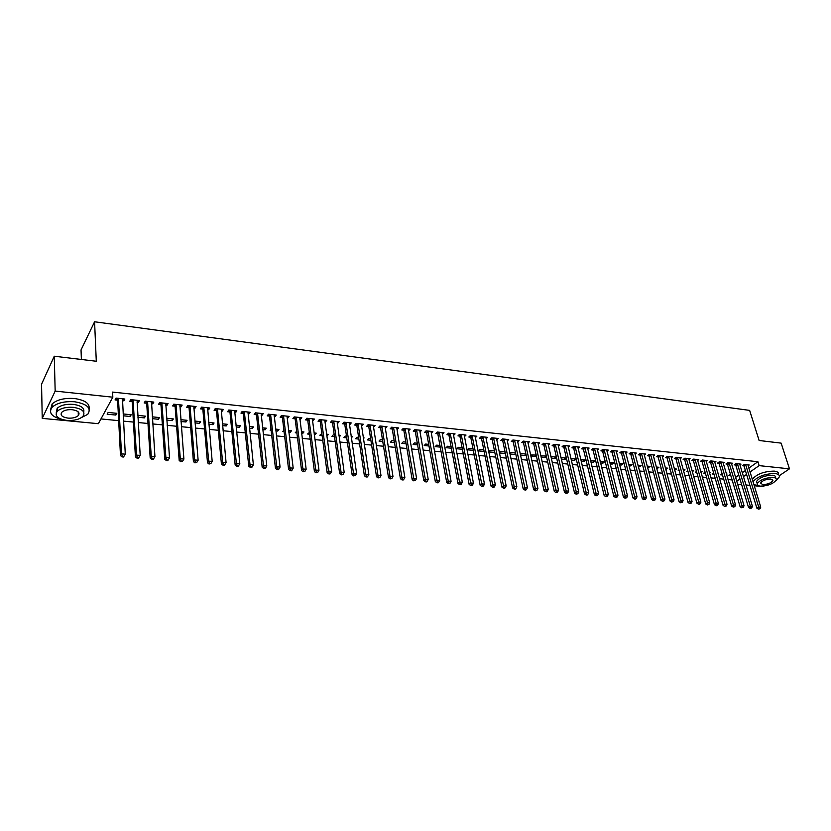 <?xml version="1.0" encoding="UTF-8"?>
<svg xmlns="http://www.w3.org/2000/svg" width="831" height="831" viewBox="0 0 831 831"><rect width="100%" height="100%" fill="white"/><g stroke="black" fill="none" stroke-linecap="round" stroke-linejoin="round"><path stroke-width="1.25" d="M100.967 418.938L118.677 420.652M123.507 421.12L133.417 422.075M138.237 422.543L147.98 423.478M152.79 423.945L162.377 424.87M167.176 425.337L176.598 426.251M181.397 426.708L190.663 427.612M195.451 428.069L204.561 428.952M209.339 429.409L218.293 430.281M223.072 430.738L231.88 431.59M236.638 432.047L245.301 432.889M250.058 433.346L258.576 434.177M263.323 434.634L271.706 435.444M276.443 435.901L284.68 436.69M289.417 437.158L297.519 437.937M302.235 438.394L310.212 439.163M314.918 439.62L322.76 440.378M327.466 440.835L335.173 441.573M339.879 442.03L347.462 442.767M352.147 443.214L359.605 443.941M364.29 444.388L371.623 445.094M376.298 445.551L383.517 446.247M388.17 446.694L395.276 447.39M399.929 447.836L406.91 448.511M411.553 448.958L418.429 449.623M423.062 450.07L429.824 450.724M434.447 451.171L441.095 451.815M445.707 452.261L452.261 452.895M456.863 453.342L463.303 453.965M467.895 454.401L474.231 455.014M478.812 455.461L485.055 456.063M489.625 456.499L495.764 457.102M500.324 457.538L506.359 458.12M510.92 458.567L516.851 459.138M521.401 459.574L527.249 460.145M531.778 460.582L537.532 461.132M542.051 461.569L547.712 462.119M552.231 462.555L557.798 463.096M562.307 463.532L567.781 464.062M572.279 464.498L577.67 465.017M582.157 465.443L587.465 465.962M591.942 466.388L597.157 466.897M601.623 467.334L606.765 467.822M611.221 468.258L616.28 468.746M620.715 469.172L625.701 469.66M630.127 470.086L635.029 470.554M639.455 470.99L644.274 471.447M648.689 471.873L653.426 472.34M657.83 472.766L662.504 473.213M666.888 473.639L671.49 474.086M675.873 474.501L680.392 474.948M684.765 475.363L689.211 475.799M693.573 476.215L697.957 476.641M702.309 477.056L706.61 477.482M710.952 477.898L715.2 478.303M719.532 478.729L723.697 479.123M728.018 479.549L731.997 479.934L733.243 483.694M98.37 423.685L42.236 418.377L55.168 391.089L112.829 397.197L98.37 423.685M55.168 391.089L54.264 356.219L41.55 384.223L42.236 418.377M81.386 359.459L81.033 349.944L94.578 321.774L749.645 410.389L759.108 440.492L781.15 443.131L789.45 468.84L779.312 475.696M764.063 486.01L763.18 486.613L754.216 485.761M749.915 485.356L745.937 484.982M741.636 484.577L737.585 484.193M130.103 414.638L130.207 416.487L131.215 414.742L123.113 413.942M130.207 416.487L123.217 415.791M138.289 400.438L138.403 402.36L139.442 400.563L130.716 399.638L129.688 401.446L132.046 401.695M138.403 402.36L137.022 402.214M158.295 417.442L158.42 419.271L159.469 417.557L152.322 416.85M158.42 419.271L152.447 418.679M166.854 403.461L166.989 405.362L168.08 403.586L159.562 402.692L158.482 404.468L160.788 404.707M166.989 405.362L165.743 405.227M185.832 420.185L185.978 421.992L187.079 420.309L180.857 419.686M185.978 421.992L180.992 421.504M194.766 406.411L194.921 408.291L196.064 406.546L187.733 405.663L186.611 407.419L188.855 407.657M194.921 408.291L193.789 408.177M212.767 422.865L212.933 424.651L214.076 422.989L208.726 422.46M212.933 424.651L208.882 424.257M222.043 409.288L222.22 411.158L223.404 409.434L215.26 408.572L214.097 410.306L216.289 410.535M222.22 411.158L221.212 411.044M239.099 425.482L239.286 427.259L240.471 425.617L235.952 425.171M239.286 427.259L236.129 426.947M248.708 412.103L248.895 413.952L250.121 412.259L242.174 411.418L240.959 413.121L243.109 413.339M248.895 413.952L248.002 413.859M264.86 428.048L265.058 429.804L266.284 428.194L262.575 427.82M265.058 429.804L262.762 429.575M258.026 429.108L257.381 429.045L257.942 428.308M274.77 414.866L274.988 416.684L276.256 415.022L268.475 414.191L267.218 415.874L269.317 416.092M274.988 416.684L274.199 416.601M290.061 430.562L290.279 432.297L291.536 430.707L288.596 430.406M290.279 432.297L288.804 432.151M284.077 431.684L282.769 431.559L283.89 430.115M300.271 417.557L300.5 419.364L301.798 417.713L294.195 416.913L292.907 418.564L294.963 418.782M300.5 419.364L299.814 419.291M314.731 433.013L314.959 434.738L316.247 433.159L314.045 432.941M314.959 434.738L314.274 434.665M309.568 434.208L307.605 434.011L309.34 432.473M325.212 420.195L325.461 421.982L326.801 420.361L319.353 419.572L318.034 421.203L320.039 421.41M325.461 421.982L324.879 421.919M339.173 437.054L340.44 435.569L338.934 435.423M334.488 436.67L331.922 436.41L333.231 434.852L334.249 434.956M349.622 422.771L349.882 424.548L351.253 422.937L343.972 422.169L342.611 423.779L344.574 423.987M363.417 438.716L364.113 437.927L363.292 437.844M358.878 439.08L355.72 438.768L357.07 437.231L358.618 437.386M373.503 425.295L373.784 427.051L375.186 425.472L368.06 424.714L366.668 426.303L368.59 426.5M382.748 441.438L379.019 441.064L380.401 439.547L382.478 439.755M396.896 427.768L397.176 429.502L398.61 427.944L391.64 427.207L390.217 428.775L392.097 428.973M406.11 443.744L401.84 443.318L403.253 441.822L405.829 442.082M419.79 430.188L420.091 431.902L421.556 430.375L414.721 429.648L413.267 431.196L415.116 431.382M428.983 445.998L424.194 445.53L425.638 444.055L428.682 444.356M448.917 483.112L448.304 483.694L450.049 483.206L448.917 483.112L448.241 481.087L439.391 432.826L437.906 434.343L446.714 482.541L448.241 481.087L451.077 481.315L442.175 433.117L442.528 434.26L444.014 432.743L437.324 432.037L435.849 433.553L437.657 433.751M451.378 448.21L446.102 447.691L447.566 446.237L451.077 446.579M464.259 434.883L464.508 436.566L466.025 435.07L459.47 434.374L457.964 435.88L459.73 436.067M473.327 450.381L467.573 449.81L469.058 448.376L473.005 448.771M486.052 438.82L487.579 437.345L481.159 436.67L479.622 438.145L481.357 438.332M494.819 452.511L488.69 451.898M488.68 451.835L490.124 450.475L494.497 450.911M507.211 440.97L508.707 439.578L502.412 438.913L500.854 440.378L502.558 440.555M515.023 452.947L515.355 454.536L515.791 454.142M515.355 454.536L509.954 454.006M509.829 453.404L510.774 452.531L515.552 452.999M527.945 443.1L529.409 441.77L523.239 441.116L521.66 442.559L523.333 442.736M535.122 454.952L535.465 456.52L536.338 455.752M535.465 456.52L530.791 456.063M530.552 454.973L536.182 455.056M548.283 445.177L549.707 443.91L543.661 443.276L542.061 444.699L543.703 444.865M554.838 456.915L555.201 458.473L556.479 457.362M555.201 458.473L551.213 458.078M550.86 456.541L556.417 457.071M568.217 447.223L569.619 446.018L563.688 445.385L562.068 446.798L563.667 446.964M574.179 458.837L574.553 460.384L576.143 459.034L570.866 458.515M574.553 460.384L571.229 460.052M587.766 449.228L589.137 448.075L583.32 447.462L581.679 448.854L583.248 449.02M593.168 460.727L593.542 462.254L595.152 460.925L590.498 460.467M593.542 462.254L590.872 461.994M606.942 451.202L608.282 450.101L602.579 449.498L600.917 450.869L602.465 451.036M611.793 462.587L612.177 464.103L613.808 462.784L609.746 462.379M612.177 464.103L610.12 463.895M625.753 453.144L627.073 452.085L621.474 451.493L619.801 452.853L621.308 453.009M630.075 464.404L630.459 465.911L632.111 464.602L628.631 464.259M630.459 465.911L629.015 465.765M644.212 455.045L645.5 454.027L640.005 453.456L638.322 454.796L639.808 454.952M648.024 466.191L648.419 467.676L650.081 466.399L647.152 466.108M648.419 467.676L647.546 467.593M662.338 456.915L663.595 455.939L658.204 455.378L656.5 456.697L657.955 456.853M665.652 467.946L666.047 469.422L667.729 468.154L665.33 467.915M661.351 468.954L660.79 468.902L661.237 468.57M680.122 458.754L681.347 457.819L676.06 457.258L674.336 458.567L675.769 458.722M683.539 471L685.056 469.879L683.175 469.692M679.218 470.72L678.2 470.626L679.02 470.014M697.573 460.561L698.788 459.657L693.584 459.107L691.859 460.405L693.262 460.551M700.959 472.382L702.07 471.572L700.689 471.437M696.762 472.455L695.298 472.309L696.471 471.447M714.722 462.337L715.907 461.465L710.806 460.935L709.061 462.213L710.432 462.358M718.067 473.753L718.794 473.234L717.891 473.14M713.985 474.158L712.094 473.971L713.611 472.881M731.56 464.082L732.713 463.241L727.707 462.722L725.951 463.978L727.302 464.124M730.896 475.831L728.6 475.602L730.47 474.397M748.097 465.796L749.23 464.986L744.306 464.467L742.54 465.724L743.87 465.859M735.56 477.43L738.79 475.155M742.228 472.746L745.397 470.523M748.804 468.123L757.924 461.724L112.58 392.076L112.829 397.197M739.86 464.945L741.013 464.124L736.048 463.594L734.282 464.861L735.622 464.996M726.502 474.439L727.042 474.054L726.377 473.992M722.482 475L720.384 474.792L722.066 473.587M723.178 463.21L724.352 462.358L719.293 461.828L717.537 463.106L718.908 463.241M709.56 473.068L710.474 472.403L709.331 472.288M705.415 473.317L703.732 473.151L705.083 472.164M706.184 461.454L707.389 460.571L702.237 460.021L700.491 461.319L701.883 461.465M692.296 471.696L693.605 470.73L691.974 470.564M688.026 471.593L686.79 471.468L687.788 470.73M688.889 459.657L690.104 458.743L684.869 458.193L683.134 459.491L684.557 459.647M674.336 468.809L674.751 470.284L676.434 469.016L674.294 468.809M670.326 469.847L669.537 469.764L670.17 469.286M671.271 457.839L672.518 456.884L667.168 456.323L665.454 457.642L666.898 457.788M656.874 467.074L657.279 468.559L658.941 467.282L656.282 467.012M657.279 468.559L656.687 468.497M653.322 455.99L654.589 454.993L649.146 454.412L647.453 455.752L648.918 455.907M639.091 465.298L639.486 466.793L641.137 465.505L637.938 465.183M639.486 466.793L638.322 466.679M635.029 454.1L636.328 453.061L630.781 452.48L629.098 453.83L630.604 453.986M620.975 463.501L621.359 465.007L623.001 463.698L619.23 463.324M621.359 465.007L619.614 464.841M616.394 452.178L617.724 451.098L612.073 450.495L610.401 451.867L611.928 452.022M602.517 461.662L602.901 463.189L604.521 461.859L600.169 461.423M602.901 463.189L600.543 462.95M597.406 450.225L598.756 449.093L592.991 448.48L591.35 449.862L592.908 450.028M583.715 459.792L584.089 461.33L585.699 459.99L580.734 459.491M584.089 461.33L581.098 461.028M578.044 448.231L579.425 447.047L573.546 446.434L571.925 447.826L573.504 447.992M564.561 457.881L564.914 459.429L566.41 458.161M564.914 459.429L561.268 459.076M566.389 458.068L560.915 457.517M558.297 446.205L559.71 444.969L553.726 444.336L552.116 445.748L553.726 445.925M545.032 455.939L545.385 457.497L546.466 456.551M545.385 457.497L541.054 457.071M540.763 455.762L546.351 456.074M538.166 444.138L539.61 442.84L533.502 442.196L531.913 443.629L533.564 443.806M525.119 453.955L525.462 455.533L526.116 454.941M525.462 455.533L520.424 455.035M520.237 454.183L520.954 453.539L525.919 454.038M517.63 442.04L519.105 440.679L512.883 440.015L511.314 441.469L512.997 441.645M504.822 451.939L505.362 453.331M505.155 453.529L499.379 452.957M499.306 452.615L500.501 451.503L505.071 451.96M496.678 439.9L498.195 438.467L491.838 437.792L490.29 439.267L492.014 439.454M484.13 451.451L478.147 450.859L479.643 449.426L483.808 449.841M475.062 436.337L475.332 437.698L476.859 436.213L470.367 435.527L468.85 437.023L470.595 437.199M462.41 449.301L456.894 448.761L458.369 447.307L462.098 447.68M453.269 433.824L453.57 435.413L455.076 433.907L448.449 433.211L446.964 434.727L448.75 434.914M440.243 447.109L435.205 446.621L436.659 445.146L439.942 445.478M431.06 431.372L431.372 433.086L432.847 431.559L426.085 430.853L424.62 432.38L426.438 432.577M417.598 444.876L413.08 444.429L414.503 442.944L417.318 443.224M408.395 428.983L408.696 430.707L410.14 429.16L403.243 428.432L401.799 429.991L403.669 430.188M394.486 442.591L390.487 442.196L391.889 440.69L394.216 440.929M385.262 426.532L385.542 428.287L386.966 426.719L379.912 425.971L378.5 427.539L380.411 427.747M370.875 440.264L367.427 439.921L368.798 438.394L370.616 438.571M361.63 424.039L361.901 425.804L363.282 424.215L356.084 423.457L354.702 425.046L356.644 425.254M351.357 437.875L352.344 436.753L351.181 436.639M346.745 437.875L343.878 437.594L345.218 436.046L346.506 436.171M337.479 421.483L337.739 423.27L339.09 421.66L331.735 420.881L330.385 422.501L332.379 422.709M337.739 423.27L337.199 423.218M326.863 434.218L327.092 435.932L328.411 434.374L326.562 434.187M322.096 435.444L319.831 435.215L321.867 433.72M312.809 418.876L313.048 420.683L314.367 419.042L306.847 418.253L305.538 419.894L307.563 420.102M313.048 420.683L312.414 420.611M302.463 431.788L302.681 433.522L303.959 431.943L301.393 431.684M302.681 433.522L301.611 433.418M296.896 432.951L295.254 432.785L296.677 431.216M287.588 416.217L287.817 418.035L289.095 416.373L281.408 415.562L280.13 417.224L282.208 417.442M287.817 418.035L287.079 417.951M277.533 429.305L277.741 431.06L278.977 429.45L275.653 429.118M277.741 431.06L275.861 430.874M271.124 430.406L270.148 430.313L270.989 429.212M261.807 413.495L262.014 415.323L263.261 413.641L255.397 412.81L254.161 414.503L256.291 414.731M262.014 415.323L261.173 415.24M252.053 426.77L252.24 428.536L253.445 426.916L249.342 426.5M252.24 428.536L249.529 428.266M235.443 410.711L235.63 412.56L236.835 410.857L228.795 410.005L227.601 411.719L229.772 411.947M235.63 412.56L234.685 412.456M226.011 424.184L226.177 425.96L227.341 424.309L222.417 423.82M226.177 425.96L222.583 425.607M208.477 407.855L208.643 409.735L209.807 408L201.58 407.128L200.427 408.873L202.65 409.101M208.643 409.735L207.584 409.621M199.378 421.525L199.533 423.332L200.655 421.66L194.87 421.078M199.533 423.332L195.015 422.886M180.888 404.946L181.033 406.837L182.155 405.071L173.731 404.188L172.63 405.954L174.905 406.193M181.033 406.837L179.849 406.712M172.142 418.814L172.277 420.642L173.357 418.938L166.678 418.273M172.277 420.642L166.802 420.102M152.655 401.955L152.779 403.866L153.849 402.09L145.228 401.176L144.168 402.973L146.495 403.212M152.779 403.866L151.46 403.731M144.282 416.04L144.397 417.889L145.425 416.154L137.811 415.396M144.397 417.889L137.915 417.245M123.746 398.901L123.85 400.833L124.868 399.025L116.039 398.091L115.042 399.908L117.42 400.168M123.85 400.833L122.406 400.687M115.862 415.064L116.849 413.319L108.144 412.446L107.168 414.212L115.862 415.064L115.769 413.204M757.924 461.724L759.139 465.63L789.45 468.84M54.264 356.219L96.292 361.246L94.578 321.774M736.713 481.274L739.954 479.02M743.402 476.61L746.581 474.397M749.998 472.008L759.139 465.63M745.906 465.131L744.129 466.378L756.864 508.156L758.693 506.952L745.636 464.612M759.16 508.676L758.433 509.154L759.991 508.749L759.16 508.676L758.693 506.952L760.76 507.128L747.91 464.851M744.129 466.378L743.402 465.111M756.864 508.156L758.433 509.154M759.991 508.749L760.76 507.128M737.648 464.259L735.882 465.516L748.534 507.471L750.351 506.256L737.388 463.74M750.829 507.99L750.102 508.479L751.671 508.063L750.829 507.99L750.351 506.256L752.439 506.432L739.673 463.978M735.882 465.516L735.155 464.238M748.534 507.471L750.102 508.479M751.671 508.063L752.439 506.432M729.327 463.386L727.561 464.643L740.13 506.775L741.938 505.56L729.057 462.857M742.426 507.294L741.699 507.783L743.267 507.367L742.426 507.294L741.938 505.56L744.046 505.736L731.373 463.106M727.561 464.643L726.824 463.355M740.13 506.775L741.699 507.783M743.267 507.367L744.046 505.736M775.967 480.588L779.301 476.942C779.738 475.072 778.304 473.94 774.98 473.525C764.832 473.732 757.498 476.475 752.99 481.762M753.862 484.639L758.36 485.657M778.543 474.543C778.979 472.673 777.536 471.53 774.212 471.115C764.073 471.302 756.75 474.054 752.252 479.352M757.363 483.289L756.542 481.429C759.503 477.513 764.811 475.446 772.466 475.239C774.866 475.529 775.905 476.35 775.583 477.7L775.78 478.313M773.162 477.461C765.507 477.68 760.199 479.736 757.218 483.652C756.885 485.024 757.934 485.855 760.386 486.135C768.041 485.906 773.339 483.829 776.289 479.913C776.611 478.573 775.572 477.752 773.162 477.461M762.64 484.608C767.574 484.463 770.981 483.123 772.892 480.598L770.877 479.02C765.943 479.165 762.515 480.495 760.604 483.008L762.64 484.608M78.665 418.99L87.743 414.357C91.69 408.166 87.317 403.97 74.613 401.768C64.6 401.103 57.121 402.91 52.187 407.2C48.271 412.675 51.48 416.747 61.816 419.406M89.083 408.769C89.893 403.523 85.032 400.106 74.51 398.516C64.496 397.841 57.027 399.649 52.104 403.949L50.618 409.621M56.269 412.685L57.173 408.291C60.715 405.196 66.096 403.887 73.315 404.365C81.209 405.559 84.679 408.125 83.713 412.051M73.408 407.346C66.189 406.878 60.798 408.187 57.256 411.283C54.337 415.853 57.526 418.897 66.812 420.403C74.052 420.839 79.402 419.499 82.882 416.393C85.749 411.927 82.591 408.914 73.408 407.346M67.976 418.118C72.629 418.398 76.088 417.536 78.343 415.542C80.192 412.643 78.156 410.701 72.224 409.704C67.56 409.403 64.101 410.254 61.816 412.238C59.946 415.178 61.993 417.141 67.976 418.118M720.924 462.493L719.168 463.771L731.644 506.079L733.451 504.853L720.664 461.974M733.939 506.598L733.222 507.087L734.791 506.671L733.939 506.598L733.451 504.853L735.58 505.03L722.991 462.223M719.168 463.771L718.42 462.462M731.644 506.079L733.222 507.087M734.791 506.671L735.58 505.03M712.447 461.6L710.702 462.888L723.084 505.373L724.881 504.137L712.177 461.08M725.38 505.892L724.663 506.38L726.242 505.965L725.38 505.892L724.881 504.137L727.032 504.313L714.535 461.33M710.702 462.888L709.944 461.558M723.084 505.373L724.663 506.38M726.242 505.965L727.032 504.313M703.888 460.706L702.153 461.984L714.452 504.656L716.239 503.42L703.628 460.177M716.738 505.186L716.021 505.674L716.893 505.747L717.61 505.248L716.738 505.186L716.239 503.42L718.41 503.596L705.997 460.426M702.153 461.984L701.395 460.654M714.452 504.656L716.021 505.674M717.61 505.248L718.41 503.596M695.256 459.792L693.521 461.091L705.727 503.939L707.513 502.693L694.996 459.263M708.022 504.459L707.306 504.957L708.895 504.531L708.022 504.459L707.513 502.693L709.705 502.869L697.386 459.512M693.521 461.091L692.753 459.73M705.727 503.939L707.306 504.957M708.895 504.531L709.705 502.869M686.541 458.878L684.817 460.177L696.929 503.212L698.705 501.955L686.281 458.338M699.214 503.742L698.507 504.24L699.39 504.313L700.097 503.815L699.214 503.742L698.705 501.955L700.917 502.142L688.691 458.598M684.817 460.177L684.048 458.805M696.929 503.212L698.507 504.24M700.097 503.815L700.917 502.142M677.753 457.943L676.029 459.252L688.047 502.475L689.813 501.218L677.494 457.414M690.332 503.004L689.616 503.503L691.226 503.077L690.332 503.004L689.813 501.218L692.046 501.405L679.924 457.673M676.029 459.252L675.25 457.871M688.047 502.475L689.616 503.503M691.226 503.077L692.046 501.405M668.872 457.008L667.168 458.328L679.072 501.737L680.838 500.47L668.612 456.468M681.358 502.267L680.651 502.776L682.261 502.34L681.358 502.267L680.838 500.47L683.092 500.657L671.074 456.728M667.168 458.328L666.379 456.925M679.072 501.737L680.651 502.776M682.261 502.34L683.092 500.657M659.918 456.063L658.214 457.393L670.025 500.989L671.78 499.711L659.658 455.523M672.31 501.519L671.604 502.028L673.214 501.592L672.31 501.519L671.78 499.711L674.055 499.898L662.141 455.793M658.214 457.393L657.425 455.98M670.025 500.989L671.604 502.028M673.214 501.592L674.055 499.898M650.881 455.118L649.177 456.448L660.884 500.231L662.639 498.953L650.621 454.567M663.169 500.771L662.463 501.28L664.083 500.844L663.169 500.771L662.639 498.953L664.925 499.14L653.124 454.837M649.177 456.448L648.388 455.014M660.884 500.231L662.463 501.28M664.083 500.844L664.925 499.14M641.75 454.152L640.067 455.492L651.66 499.473L653.405 498.185L641.49 453.612M653.935 500.002L653.239 500.522L654.87 500.085L653.935 500.002L653.405 498.185L655.721 498.371L644.025 453.871M640.067 455.492L639.257 454.048M651.66 499.473L653.239 500.522M654.87 500.085L655.721 498.371M632.547 453.186L630.864 454.526L642.342 498.704L644.077 497.405L632.287 452.635M644.627 499.234L643.932 499.753L645.562 499.317L644.627 499.234L644.077 497.405L646.414 497.603L634.832 452.905M630.864 454.526L630.054 453.061M642.342 498.704L643.932 499.753M645.562 499.317L646.414 497.603M623.24 452.199L621.567 453.56L632.942 497.925L634.666 496.616L622.98 451.649M635.216 498.465L634.531 498.984L635.466 499.057L636.162 498.538L635.216 498.465L634.666 496.616L637.034 496.813L625.566 451.929M621.567 453.56L620.747 452.074M632.942 497.925L634.531 498.984M636.162 498.538L637.034 496.813M613.86 451.212L612.187 452.573L623.447 497.135L625.161 495.827L613.6 450.662M625.722 497.676L625.037 498.205L626.678 497.759L625.722 497.676L625.161 495.827L627.55 496.024L616.197 450.932M612.187 452.573L611.367 451.077M623.447 497.135L625.037 498.205M626.678 497.759L627.55 496.024M604.376 450.215L602.724 451.586L613.86 496.346L615.574 495.027L604.116 449.654M616.135 496.886L615.449 497.416L616.405 497.499L617.09 496.969L616.135 496.886L615.574 495.027L617.973 495.224L606.744 449.935M602.724 451.586L601.893 450.07M613.86 496.346L615.449 497.416M617.09 496.969L617.973 495.224M594.809 449.207L593.168 450.589L604.179 495.546L605.882 494.216L594.549 448.647M606.443 496.086L605.768 496.616L606.734 496.699L607.419 496.169L606.443 496.086L605.882 494.216L608.313 494.424L597.209 448.927M593.168 450.589L592.326 449.052M604.179 495.546L605.768 496.616M607.419 496.169L608.313 494.424M585.149 448.189L583.507 449.581L594.404 494.736L596.097 493.406L584.889 447.629M596.668 495.286L595.993 495.816L597.645 495.369L596.668 495.286L596.097 493.406L598.549 493.614L587.569 447.909M583.507 449.581L582.666 448.023M594.404 494.736L595.993 495.816M597.645 495.369L598.549 493.614M575.395 447.161L573.764 448.553L584.536 493.926L586.208 492.586L575.135 446.6M586.79 494.476L586.115 495.006L587.112 495.089L587.787 494.549L586.79 494.476L586.208 492.586L588.691 492.783L577.846 446.881M573.764 448.553L572.912 446.985M584.536 493.926L586.115 495.006M587.787 494.549L588.691 492.783M565.547 446.122L563.927 447.525L574.564 493.105L576.236 491.755L565.288 445.561M576.818 493.645L576.153 494.185L577.815 493.728L576.818 493.645L576.236 491.755L578.74 491.962L568.02 445.842M563.927 447.525L563.065 445.925M574.564 493.105L576.153 494.185M577.815 493.728L578.74 491.962M555.596 445.073L553.986 446.486L564.488 492.264L566.15 490.913L555.347 444.502M566.742 492.814L566.077 493.365L567.76 492.908L566.742 492.814L566.15 490.913L568.684 491.121L558.1 444.793M553.986 446.486L553.114 444.865M564.488 492.264L566.077 493.365M567.76 492.908L568.684 491.121M545.562 444.014L543.952 445.437L554.319 491.433L555.97 490.061L545.302 443.442M556.573 491.983L555.908 492.523L556.926 492.606L557.591 492.066L556.573 491.983L555.97 490.061L558.525 490.269L548.086 443.744M543.952 445.437L543.069 443.796M554.319 491.433L555.908 492.523M557.591 492.066L558.525 490.269M535.413 442.944L533.824 444.377L544.045 490.581L545.687 489.199L535.154 442.372M546.289 491.131L545.635 491.682L546.673 491.765L547.328 491.214L546.289 491.131L545.687 489.199L548.273 489.417L537.969 442.674M533.824 444.377L532.931 442.715M544.045 490.581L545.635 491.682M547.328 491.214L548.273 489.417M525.171 441.863L523.592 443.307L533.668 489.719L535.299 488.337L524.912 441.292M535.912 490.28L535.257 490.83L536.951 490.363L535.912 490.28L535.299 488.337L537.906 488.555L527.747 441.593M523.592 443.307L522.689 441.625M533.668 489.719L535.257 490.83M536.951 490.363L537.906 488.555M514.825 440.773L513.257 442.227L523.187 488.857L524.808 487.465L514.566 440.201M525.421 489.417L524.777 489.968L525.826 490.051L526.48 489.501L525.421 489.417L524.808 487.465L527.436 487.683L517.433 440.503M513.257 442.227L512.343 440.513M523.187 488.857L524.777 489.968M526.48 489.501L527.436 487.683M504.365 439.672L502.807 441.136L512.602 487.984L514.202 486.582L504.116 439.09M514.836 488.545L514.192 489.095L515.251 489.189L515.895 488.628L514.836 488.545L514.202 486.582L516.861 486.8L507.014 439.402M502.807 441.136L501.893 439.402M512.602 487.984L514.192 489.095M515.895 488.628L516.861 486.8M493.811 438.56L492.264 440.035L501.903 487.101L503.493 485.688L493.562 437.979M504.126 487.662L503.493 488.223L504.562 488.306L505.206 487.745L504.126 487.662L503.493 485.688L506.183 485.917L496.481 438.29M492.264 440.035L491.339 438.269M501.903 487.101L503.493 488.223M505.206 487.745L506.183 485.917M483.154 437.438L481.616 438.913L491.09 486.208L492.669 484.785L482.894 436.846M493.313 486.769L492.679 487.33L493.77 487.423L494.403 486.852L493.313 486.769L492.669 484.785L495.39 485.013L485.855 437.168M481.616 438.913L480.682 437.137M491.09 486.208L492.679 487.33M494.403 486.852L495.39 485.013M472.372 436.306L470.855 437.792L480.173 485.304L481.741 483.871L472.122 435.714M482.385 485.865L481.762 486.436L482.853 486.53L483.486 485.958L482.385 485.865L481.741 483.871L484.483 484.099L475.103 436.026M470.855 437.792L469.91 435.984M480.173 485.304L481.762 486.436M483.486 485.958L484.483 484.099M461.496 435.153L459.979 436.659L469.131 484.39L470.689 482.956L461.236 434.561M471.343 484.961L470.72 485.533L471.831 485.626L472.455 485.044L471.343 484.961L470.689 482.956L473.462 483.185L464.217 435.08M459.979 436.659L459.024 434.81M469.131 484.39L470.72 485.533M472.455 485.044L473.462 483.185M450.495 434L449 435.506L457.985 483.476L459.522 482.022L450.246 433.398M460.187 484.037L459.574 484.618L461.309 484.13L460.187 484.037L459.522 482.022L462.327 482.26L453.29 433.72M449 435.506L448.034 433.637M457.985 483.476L459.574 484.618M461.309 484.13L462.327 482.26M439.391 432.826L439.132 432.224M437.906 434.343L436.929 432.452M446.714 482.541L448.304 483.694M450.049 483.206L451.077 481.315M428.162 431.642L426.698 433.169L435.33 481.596L436.846 480.131L427.913 431.04M437.522 482.167L436.909 482.749L438.051 482.853L438.664 482.26L437.522 482.167L436.846 480.131L439.703 480.37L431.019 431.372M426.698 433.169L425.701 431.247M435.33 481.596L436.909 482.749M438.664 482.26L439.703 480.37M416.819 430.448L415.365 431.985L423.82 480.65L425.316 479.175L416.57 429.845M426.002 481.222L425.399 481.803L426.552 481.907L427.155 481.315L426.002 481.222L425.316 479.175L428.214 479.414L419.717 430.178M415.365 431.985L414.357 430.032M423.82 480.65L425.399 481.803M427.155 481.315L428.214 479.414M405.362 429.243L403.918 430.79L412.186 479.684L413.672 478.199L405.102 428.63M414.357 480.256L413.765 480.848L415.531 480.36L414.357 480.256L413.672 478.199L416.591 478.448L408.281 428.973M403.918 430.79L402.9 428.796M412.186 479.684L413.765 480.848M415.531 480.36L416.591 478.448M393.769 428.017L392.346 429.575L400.428 478.718L401.892 477.223L393.52 427.404M402.599 479.29L402.007 479.892L403.191 479.986L403.783 479.383L402.599 479.29L401.892 477.223L404.853 477.472L396.74 427.747M392.346 429.575L391.318 427.56M400.428 478.718L402.007 479.892M403.783 479.383L404.853 477.472M382.063 426.781L380.66 428.36L388.534 477.732L389.999 476.225L381.813 426.168M390.705 478.313L390.123 478.916L391.9 478.407L390.705 478.313L389.999 476.225L392.98 476.475L385.065 426.511M380.66 428.36L379.611 426.303M388.534 477.732L390.123 478.916M391.9 478.407L392.98 476.475M370.231 425.534L368.839 427.124L376.526 476.745L377.96 475.228L369.982 424.921M378.676 477.316L378.105 477.929L379.892 477.42L378.676 477.316L377.96 475.228L380.982 475.477L373.264 425.264M368.839 427.124L367.79 425.025M376.526 476.745L378.105 477.929M379.892 477.42L380.982 475.477M358.275 424.277L356.894 425.867L364.373 475.737L365.796 474.21L358.026 423.654M366.523 476.319L365.952 476.921L367.177 477.025L367.749 476.423L366.523 476.319L365.796 474.21L368.85 474.47L361.34 424.007M356.894 425.867L355.824 423.748M364.373 475.737L365.952 476.921M367.749 476.423L368.85 474.47M346.184 423L344.823 424.61L352.095 474.719L353.497 473.192L345.935 422.377M354.235 475.301L353.674 475.914L355.471 475.405L354.235 475.301L353.497 473.192L356.592 473.441L349.29 422.74M344.823 424.61L343.743 422.439M352.095 474.719L353.674 475.914M355.471 475.405L356.592 473.441M333.969 421.712L332.618 423.332L339.682 473.701L341.063 472.153L333.719 421.088M341.811 474.283L341.25 474.896L343.058 474.387L341.811 474.283L341.063 472.153L344.19 472.413L337.106 421.452M332.618 423.332L331.527 421.13M339.682 473.701L341.25 474.896M343.058 474.387L344.19 472.413M321.618 420.413L320.288 422.044L327.123 472.662L328.494 471.104L321.368 419.79M329.242 473.244L328.692 473.867L329.959 473.971L330.509 473.348L329.242 473.244L328.494 471.104L331.652 471.364L324.796 420.143M320.288 422.044L319.177 419.8M327.123 472.662L328.692 473.867M330.509 473.348L331.652 471.364M309.122 419.094L307.813 420.735L314.43 471.613L315.78 470.045L308.883 418.46M316.538 472.195L315.998 472.829L317.816 472.299L316.538 472.195L315.78 470.045L318.969 470.315L312.342 418.834M307.813 420.735L306.681 418.45M314.43 471.613L315.998 472.829M317.816 472.299L318.969 470.315M296.501 417.764L295.202 419.416L301.591 470.554L302.92 468.975L296.252 417.131M303.689 471.135L303.159 471.769L304.987 471.25L303.689 471.135L302.92 468.975L306.151 469.245L299.752 417.505M295.202 419.416L294.06 417.089M301.591 470.554L303.159 471.769M304.987 471.25L306.151 469.245M283.735 416.424L282.457 418.086L288.606 469.484L289.915 467.884L283.485 415.78M290.694 470.066L290.175 470.699L291.473 470.813L292.003 470.18L290.694 470.066L289.915 467.884L293.187 468.165L287.027 416.154M282.457 418.086L281.294 415.708M288.606 469.484L290.175 470.699M292.003 470.18L293.187 468.165M270.677 414.607L269.421 416.279L270.823 415.064L269.566 416.736L275.466 468.393L276.765 466.793L270.574 414.42M277.554 468.985L277.035 469.619L278.354 469.733L278.873 469.089L277.554 468.985L276.765 466.793L280.068 467.064L274.157 414.794M269.421 416.279L268.382 414.316M275.466 468.393L277.035 469.619M278.873 469.089L280.068 467.064M256.53 415.375L257.755 413.661L256.53 415.375L262.191 467.302L263.458 465.682L257.527 413.038M264.258 467.884L263.749 468.528L265.598 467.998L264.258 467.884L263.458 465.682L266.803 465.962L261.142 413.423M256.519 415.344L255.335 412.903M262.191 467.302L263.749 468.528M265.598 467.998L266.803 465.962M244.563 412.29L243.348 413.994L248.749 466.191L250.006 464.56L244.324 411.646M250.817 466.783L250.308 467.427L251.658 467.541L252.167 466.887L250.817 466.783L250.006 464.56L253.382 464.841L247.981 412.031M243.348 413.994L242.133 411.47M248.749 466.191L250.308 467.427M252.167 466.887L253.382 464.841M231.205 410.888L230.01 412.602L235.163 465.069L236.388 463.428L230.966 410.234M237.209 465.661L236.721 466.316L238.082 466.43L238.58 465.776L237.209 465.661L236.388 463.428L239.806 463.708L234.674 410.628M230.01 412.602L228.774 410.026M235.163 465.069L236.721 466.316M238.58 465.776L239.806 463.708M217.701 409.465L216.527 411.189L221.41 463.927L222.625 462.285L217.462 408.81M223.446 464.529L222.968 465.183L224.349 465.298L224.837 464.643L223.446 464.529L222.625 462.285L226.074 462.566L221.212 409.205M216.527 411.189L215.281 408.572M221.41 463.927L222.968 465.183M224.837 464.643L226.074 462.566M204.042 408.021L202.889 409.756L207.501 462.784L208.685 461.122L203.803 407.367M209.526 463.376L209.048 464.041L210.929 463.49L209.526 463.376L208.685 461.122L212.185 461.413L207.594 407.761M202.889 409.756L201.642 407.138M207.501 462.784L209.048 464.041M210.929 463.49L212.185 461.413M190.226 406.567L189.094 408.312L193.426 461.62L194.589 459.948L189.987 405.902M195.441 462.213L194.973 462.888L196.854 462.337L195.441 462.213L194.589 459.948L198.131 460.239L193.82 406.307M189.094 408.312L187.848 405.673M193.426 461.62L194.973 462.888M196.854 462.337L198.131 460.239M176.245 405.092L175.133 406.858L179.184 460.447L180.317 458.754L176.006 404.427M181.179 461.039L180.722 461.714L182.612 461.163L181.179 461.039L180.317 458.754L183.9 459.055L179.891 404.832M175.133 406.858L173.897 404.209M179.184 460.447L180.722 461.714M182.612 461.163L183.9 459.055M162.097 403.606L161.017 405.383L164.767 459.252L165.888 457.549L161.868 402.931M166.761 459.855L166.314 460.53L167.758 460.654L168.205 459.969L166.761 459.855L165.888 457.549L169.514 457.85L165.785 403.347M161.017 405.383L159.781 402.713M164.767 459.252L166.314 460.53M168.205 459.969L169.514 457.85M147.793 402.09L146.734 403.887L150.182 458.047L151.273 456.333L147.554 401.425M152.156 458.65L151.72 459.335L153.184 459.45L153.621 458.774L152.156 458.65L151.273 456.333L154.94 456.645L151.522 401.84M146.734 403.887L145.498 401.207M150.182 458.047L151.72 459.335M153.621 458.774L154.94 456.645M133.313 400.573L132.274 402.37L135.422 456.832L136.481 455.097L133.085 399.888M137.385 457.434L136.481 455.097L140.2 455.409L138.445 458.245L138.87 457.549L137.385 457.434L136.959 458.12L138.445 458.245M137.094 400.313L140.2 455.409L138.87 457.549M132.274 402.37L131.038 399.68M135.422 456.832L136.959 458.12M118.656 399.025L117.649 400.843L120.485 455.596L121.523 453.851L118.428 398.34M122.427 456.198L121.523 453.851L125.273 454.173L123.507 457.019L123.933 456.323L122.427 456.198L122.012 456.894L123.507 457.019M122.489 398.776L125.273 454.173L123.933 456.323M117.649 400.843L116.423 398.132M120.485 455.596L122.012 456.894M745.729 464.758L743.963 466.014M737.481 463.885L735.715 465.142M729.151 463.012L727.395 464.28M720.747 462.119L719.002 463.397M712.271 461.226L710.526 462.503M703.722 460.322L701.977 461.61M695.09 459.408L693.355 460.706M686.375 458.494L684.651 459.792M677.587 457.559L675.863 458.878M668.706 456.624L666.992 457.943M659.752 455.679L658.048 457.008M650.715 454.723L649.011 456.063M641.584 453.768L639.901 455.108M632.381 452.791L630.698 454.142M623.073 451.815L621.401 453.165M613.693 450.818L612.021 452.189M604.21 449.82L602.558 451.191M594.643 448.813L593.002 450.194M584.982 447.784L583.352 449.176M575.229 446.756L573.598 448.158M565.381 445.717L563.761 447.13M555.44 444.668L553.83 446.081M545.396 443.609L543.796 445.032M535.247 442.539L533.658 443.972M525.005 441.458L523.426 442.902M514.659 440.368L513.091 441.812M504.209 439.256L502.651 440.721M493.656 438.145L492.108 439.62M482.988 437.023L481.45 438.498M472.216 435.88L470.699 437.376M461.33 434.738L459.823 436.233M450.34 433.574L448.844 435.08M439.235 432.4L437.75 433.917M428.007 431.216L426.542 432.743M416.663 430.011L415.209 431.559M405.206 428.806L403.762 430.354M393.624 427.581L392.19 429.149M381.917 426.345L380.505 427.923M370.086 425.098L368.684 426.677M358.119 423.831L356.748 425.43M346.039 422.564L344.678 424.163M333.813 421.265L332.473 422.886M321.462 419.967L320.132 421.597M308.976 418.647L307.667 420.289M296.345 417.318L295.057 418.969M283.579 415.967L282.311 417.629M257.62 413.225L256.384 414.908M244.418 411.833L243.203 413.526M231.07 410.421L229.875 412.134M217.556 408.997L216.392 410.722M203.896 407.554L202.754 409.288M190.081 406.089L188.959 407.844M176.11 404.614L174.998 406.38M161.962 403.128L160.882 404.905M147.658 401.612L146.599 403.409M133.178 400.085L132.139 401.892M118.521 398.537L117.524 400.355M756.542 481.429L757.218 483.652M772.56 479.56L772.892 480.598M52.187 407.2L52.104 403.949M57.173 408.291L57.256 411.283M78.207 411.875L78.343 415.542M244.553 412.238L243.338 413.942M231.195 410.805L230 412.519M217.691 409.351L216.517 411.075M204.021 407.886L202.868 409.621M190.195 406.401L189.063 408.156M176.214 404.905L175.102 406.66M162.066 403.378L160.975 405.154M147.741 401.851L146.682 403.637M133.261 400.293L132.222 402.1M118.604 398.724L117.597 400.542"/></g></svg>
